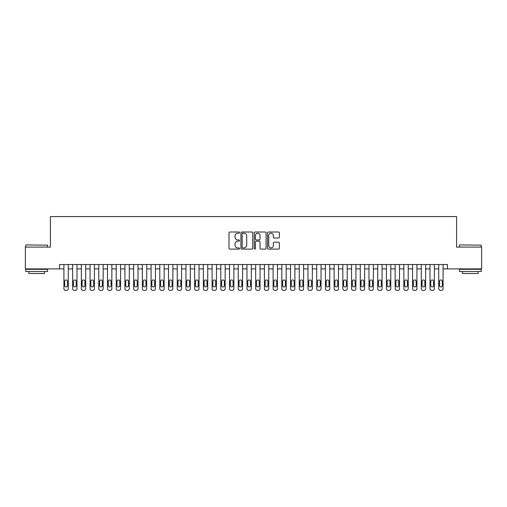 <?xml version="1.0" encoding="UTF-8"?>
<svg xmlns="http://www.w3.org/2000/svg" width="507" height="507" viewBox="0 0 507 507"><rect width="100%" height="100%" fill="white"/><g stroke="black" fill="none" stroke-linecap="round" stroke-linejoin="round"><path stroke-width="0.76" d="M239.551 232.599A0.602 0.602 0 0 0 238.955 232.003L229.867 232.003A0.856 0.856 0 0 0 229.012 232.859L229.012 248.259A0.856 0.856 0 0 0 229.867 249.114L238.955 249.114A0.602 0.602 0 0 0 239.551 248.512A0.602 0.602 0 0 0 238.955 247.917L237.777 247.917A2.738 2.738 0 0 1 235.039 245.179L235.039 243.892A2.738 2.738 0 0 1 237.777 241.155L238.955 241.155A0.602 0.602 0 0 0 239.551 240.559A0.602 0.602 0 0 0 238.955 239.957L237.777 239.957A2.738 2.738 0 0 1 235.039 237.219L235.039 235.939A2.738 2.738 0 0 1 237.777 233.201L238.955 233.201A0.602 0.602 0 0 0 239.551 232.599M278.501 238.03A0.856 0.856 0 0 0 279.357 237.175L279.357 232.859A0.856 0.856 0 0 0 278.501 232.003L268.406 232.003A0.856 0.856 0 0 0 267.55 232.859L267.55 248.259A0.856 0.856 0 0 0 268.406 249.114L278.501 249.114A0.856 0.856 0 0 0 279.357 248.259L279.357 243.037A0.856 0.856 0 0 0 278.501 242.181L274.186 242.181A0.856 0.856 0 0 0 273.33 243.037L273.33 245.622A2.288 2.288 0 0 1 271.042 247.917A2.288 2.288 0 0 1 268.748 245.622L268.748 235.489A2.288 2.288 0 0 1 271.042 233.201A2.288 2.288 0 0 1 273.33 235.489L273.33 237.175A0.856 0.856 0 0 0 274.186 238.03L278.501 238.03M59.56 268.887L25.35 268.887L25.35 247.093L50.408 247.093L50.408 216.584L456.592 216.584L456.592 247.093L481.65 247.093L481.65 268.887L447.44 268.887L447.44 264.527L59.56 264.527L59.56 268.887L63.92 268.887M252.752 232.859A0.856 0.856 0 0 0 251.897 232.003L241.801 232.003A0.856 0.856 0 0 0 240.945 232.859L240.945 248.259A0.856 0.856 0 0 0 241.801 249.114L251.897 249.114A0.856 0.856 0 0 0 252.752 248.259L252.752 232.859M255.103 232.003L265.199 232.003A0.856 0.856 0 0 1 266.055 232.859L266.055 248.259A0.856 0.856 0 0 1 265.199 249.114L260.877 249.114A0.856 0.856 0 0 1 260.021 248.259L260.021 242.01A0.856 0.856 0 0 0 259.166 241.155L256.301 241.155A0.856 0.856 0 0 0 255.446 242.01L255.446 248.512A0.602 0.602 0 0 1 254.85 249.114A0.602 0.602 0 0 1 254.248 248.512L254.248 232.859A0.856 0.856 0 0 1 255.103 232.003M68.28 264.527L68.28 288.673L68.28 268.887L72.634 268.887M76.994 264.527L76.994 288.673L76.994 268.887L81.354 268.887M85.708 264.527L85.708 288.673L85.708 268.887L90.069 268.887M94.429 264.527L94.429 288.673L94.429 268.887L98.783 268.887M103.143 264.527L103.143 288.673L103.143 268.887L107.503 268.887M111.857 264.527L111.857 288.673L111.857 268.887L116.217 268.887M120.577 264.527L120.577 288.673L120.577 268.887L124.931 268.887M129.291 264.527L129.291 288.673L129.291 268.887L133.652 268.887M138.012 264.527L138.012 288.673L138.012 268.887L142.366 268.887M146.726 264.527L146.726 288.673L146.726 268.887L151.086 268.887M155.44 264.527L155.44 288.673L155.44 268.887L159.8 268.887M164.16 264.527L164.16 288.673L164.16 268.887L168.514 268.887M172.874 264.527L172.874 288.673L172.874 268.887L177.235 268.887M181.588 264.527L181.588 288.673L181.588 268.887L185.949 268.887M190.309 264.527L190.309 288.673L190.309 268.887L194.663 268.887M199.023 264.527L199.023 288.673L199.023 268.887L203.383 268.887M207.737 264.527L207.737 288.673L207.737 268.887L212.097 268.887M216.457 264.527L216.457 288.673L216.457 268.887L220.811 268.887M225.171 264.527L225.171 288.673L225.171 268.887L229.532 268.887M233.885 264.527L233.885 288.673L233.885 268.887L238.246 268.887M242.606 264.527L242.606 288.673L242.606 268.887L246.96 268.887M251.32 264.527L251.32 288.673L251.32 268.887L255.68 268.887M260.04 264.527L260.04 288.673L260.04 268.887L264.394 268.887M268.754 264.527L268.754 288.673L268.754 268.887L273.115 268.887M277.468 264.527L277.468 288.673L277.468 268.887L281.829 268.887M286.189 264.527L286.189 288.673L286.189 268.887L290.543 268.887M294.903 264.527L294.903 288.673L294.903 268.887L299.263 268.887M303.617 264.527L303.617 288.673L303.617 268.887L307.977 268.887M312.337 264.527L312.337 288.673L312.337 268.887L316.691 268.887M321.051 264.527L321.051 288.673L321.051 268.887L325.412 268.887M329.765 264.527L329.765 288.673L329.765 268.887L334.126 268.887M338.486 264.527L338.486 288.673L338.486 268.887L342.84 268.887M347.2 264.527L347.2 288.673L347.2 268.887L351.56 268.887M355.914 264.527L355.914 288.673L355.914 268.887L360.274 268.887M364.634 264.527L364.634 288.673L364.634 268.887L368.988 268.887M373.348 264.527L373.348 288.673L373.348 268.887L377.709 268.887M382.069 264.527L382.069 288.673L382.069 268.887L386.423 268.887M390.783 264.527L390.783 288.673L390.783 268.887L395.143 268.887M399.497 264.527L399.497 288.673L399.497 268.887L403.857 268.887M408.217 264.527L408.217 288.673L408.217 268.887L412.571 268.887M416.931 264.527L416.931 288.673L416.931 268.887L421.292 268.887M425.646 264.527L425.646 288.673L425.646 268.887L430.006 268.887M434.366 264.527L434.366 288.673L434.366 268.887L438.72 268.887M443.08 264.527L443.08 288.673L443.08 268.887L447.44 268.887M242.739 233.201A0.602 0.602 0 0 0 242.143 233.797L242.143 247.315A0.602 0.602 0 0 0 242.739 247.917L243.981 247.917A2.738 2.738 0 0 0 246.719 245.179L246.719 235.939A2.738 2.738 0 0 0 243.981 233.201L242.739 233.201M260.021 235.527A2.288 2.288 0 0 0 257.733 233.239A2.288 2.288 0 0 0 255.446 235.527L255.446 239.101A0.856 0.856 0 0 0 256.301 239.957L259.166 239.957A0.856 0.856 0 0 0 260.021 239.101L260.021 235.527M64.706 285.53A1.394 1.394 90.2 0 0 66.1 286.924A1.394 1.394 90.2 0 0 67.494 285.53A1.394 1.394 -90.2 0 1 66.1 286.924A1.394 1.394 -90.2 0 1 64.706 285.53L64.706 281.347A1.394 1.394 -90.2 0 1 66.1 279.953A1.394 1.394 -90.2 0 1 67.494 281.347A1.394 1.394 90.2 0 0 66.1 279.953A1.394 1.394 90.2 0 0 64.706 281.347M63.92 264.527L63.92 288.673A1.743 1.743 89.8 0 0 65.663 290.416L66.537 290.416A1.743 1.743 89.8 0 0 68.28 288.673M67.494 281.347L67.494 285.53M26.047 244.913L47.576 245.179L26.047 244.913M36.681 271.498L25.787 271.498L25.787 269.318L47.576 269.318L47.576 271.498L36.681 271.498M44.527 271.498L44.527 273.501L28.836 273.501L28.836 271.498M459.684 244.913L481.213 245.179L459.684 244.913M470.319 271.498L459.424 271.498L459.424 269.318L481.213 269.318L481.213 271.498L470.319 271.498M478.164 271.498L478.164 273.501L462.473 273.501L462.473 271.498M73.42 285.53A1.394 1.394 90.2 0 0 74.814 286.924A1.394 1.394 90.2 0 0 76.208 285.53A1.394 1.394 -90.2 0 1 74.814 286.924A1.394 1.394 -90.2 0 1 73.42 285.53L73.42 281.347A1.394 1.394 -90.2 0 1 74.814 279.953A1.394 1.394 -90.2 0 1 76.208 281.347A1.394 1.394 90.2 0 0 74.814 279.953A1.394 1.394 90.2 0 0 73.42 281.347M82.134 285.53A1.394 1.394 90.2 0 0 83.535 286.924A1.394 1.394 90.2 0 0 84.929 285.53A1.394 1.394 -90.2 0 1 83.535 286.924A1.394 1.394 -90.2 0 1 82.134 285.53L82.134 281.347A1.394 1.394 -90.2 0 1 83.535 279.953A1.394 1.394 -90.2 0 1 84.929 281.347A1.394 1.394 90.2 0 0 83.535 279.953A1.394 1.394 90.2 0 0 82.134 281.347M90.854 285.53A1.394 1.394 90.2 0 0 92.249 286.924A1.394 1.394 90.2 0 0 93.643 285.53A1.394 1.394 -90.2 0 1 92.249 286.924A1.394 1.394 -90.2 0 1 90.854 285.53L90.854 281.347A1.394 1.394 -90.2 0 1 92.249 279.953A1.394 1.394 -90.2 0 1 93.643 281.347A1.394 1.394 90.2 0 0 92.249 279.953A1.394 1.394 90.2 0 0 90.854 281.347M99.568 285.53A1.394 1.394 90.2 0 0 100.963 286.924A1.394 1.394 90.2 0 0 102.357 285.53A1.394 1.394 -90.2 0 1 100.963 286.924A1.394 1.394 -90.2 0 1 99.568 285.53L99.568 281.347A1.394 1.394 -90.2 0 1 100.963 279.953A1.394 1.394 -90.2 0 1 102.357 281.347A1.394 1.394 90.2 0 0 100.963 279.953A1.394 1.394 90.2 0 0 99.568 281.347M72.634 264.527L72.634 288.673A1.743 1.743 89.8 0 0 74.377 290.416L75.251 290.416A1.743 1.743 89.8 0 0 76.994 288.673M76.208 281.347L76.208 285.53M81.354 264.527L81.354 288.673A1.743 1.743 89.8 0 0 83.097 290.416L83.966 290.416A1.743 1.743 89.8 0 0 85.708 288.673M84.929 281.347L84.929 285.53M90.069 264.527L90.069 288.673A1.743 1.743 89.8 0 0 91.811 290.416L92.686 290.416A1.743 1.743 89.8 0 0 94.429 288.673M93.643 281.347L93.643 285.53M98.783 264.527L98.783 288.673A1.743 1.743 89.8 0 0 100.525 290.416L101.4 290.416A1.743 1.743 89.8 0 0 103.143 288.673M102.357 281.347L102.357 285.53M108.289 285.53A1.394 1.394 90.2 0 0 109.683 286.924A1.394 1.394 90.2 0 0 111.077 285.53A1.394 1.394 -90.2 0 1 109.683 286.924A1.394 1.394 -90.2 0 1 108.289 285.53L108.289 281.347A1.394 1.394 -90.2 0 1 109.683 279.953A1.394 1.394 -90.2 0 1 111.077 281.347A1.394 1.394 90.2 0 0 109.683 279.953A1.394 1.394 90.2 0 0 108.289 281.347M107.503 264.527L107.503 288.673A1.743 1.743 89.8 0 0 109.246 290.416L110.114 290.416A1.743 1.743 89.8 0 0 111.857 288.673M111.077 281.347L111.077 285.53M117.003 285.53A1.394 1.394 90.2 0 0 118.397 286.924A1.394 1.394 90.2 0 0 119.791 285.53A1.394 1.394 -90.2 0 1 118.397 286.924A1.394 1.394 -90.2 0 1 117.003 285.53L117.003 281.347A1.394 1.394 -90.2 0 1 118.397 279.953A1.394 1.394 -90.2 0 1 119.791 281.347A1.394 1.394 90.2 0 0 118.397 279.953A1.394 1.394 90.2 0 0 117.003 281.347M116.217 264.527L116.217 288.673A1.743 1.743 89.8 0 0 117.96 290.416L118.834 290.416A1.743 1.743 89.8 0 0 120.577 288.673M119.791 281.347L119.791 285.53M125.717 285.53A1.394 1.394 90.2 0 0 127.111 286.924A1.394 1.394 90.2 0 0 128.505 285.53A1.394 1.394 -90.2 0 1 127.111 286.924A1.394 1.394 -90.2 0 1 125.717 285.53L125.717 281.347A1.394 1.394 -90.2 0 1 127.111 279.953A1.394 1.394 -90.2 0 1 128.505 281.347A1.394 1.394 90.2 0 0 127.111 279.953A1.394 1.394 90.2 0 0 125.717 281.347M124.931 264.527L124.931 288.673A1.743 1.743 89.8 0 0 126.68 290.416L127.549 290.416A1.743 1.743 89.8 0 0 129.291 288.673M128.505 281.347L128.505 285.53M134.437 285.53A1.394 1.394 90.2 0 0 135.832 286.924A1.394 1.394 90.2 0 0 137.226 285.53A1.394 1.394 -90.2 0 1 135.832 286.924A1.394 1.394 -90.2 0 1 134.437 285.53L134.437 281.347A1.394 1.394 -90.2 0 1 135.832 279.953A1.394 1.394 -90.2 0 1 137.226 281.347A1.394 1.394 90.2 0 0 135.832 279.953A1.394 1.394 90.2 0 0 134.437 281.347M133.652 264.527L133.652 288.673A1.743 1.743 89.8 0 0 135.394 290.416L136.263 290.416A1.743 1.743 89.8 0 0 138.012 288.673M137.226 281.347L137.226 285.53M143.151 285.53A1.394 1.394 90.2 0 0 144.546 286.924A1.394 1.394 90.2 0 0 145.94 285.53A1.394 1.394 -90.2 0 1 144.546 286.924A1.394 1.394 -90.2 0 1 143.151 285.53L143.151 281.347A1.394 1.394 -90.2 0 1 144.546 279.953A1.394 1.394 -90.2 0 1 145.94 281.347A1.394 1.394 90.2 0 0 144.546 279.953A1.394 1.394 90.2 0 0 143.151 281.347M151.866 285.53A1.394 1.394 90.2 0 0 153.26 286.924A1.394 1.394 90.2 0 0 154.654 285.53A1.394 1.394 -90.2 0 1 153.26 286.924A1.394 1.394 -90.2 0 1 151.866 285.53L151.866 281.347A1.394 1.394 -90.2 0 1 153.26 279.953A1.394 1.394 -90.2 0 1 154.654 281.347A1.394 1.394 90.2 0 0 153.26 279.953A1.394 1.394 90.2 0 0 151.866 281.347M160.586 285.53A1.394 1.394 90.2 0 0 161.98 286.924A1.394 1.394 90.2 0 0 163.374 285.53A1.394 1.394 -90.2 0 1 161.98 286.924A1.394 1.394 -90.2 0 1 160.586 285.53L160.586 281.347A1.394 1.394 -90.2 0 1 161.98 279.953A1.394 1.394 -90.2 0 1 163.374 281.347A1.394 1.394 90.2 0 0 161.98 279.953A1.394 1.394 90.2 0 0 160.586 281.347M169.3 285.53A1.394 1.394 90.2 0 0 170.694 286.924A1.394 1.394 90.2 0 0 172.088 285.53A1.394 1.394 -90.2 0 1 170.694 286.924A1.394 1.394 -90.2 0 1 169.3 285.53L169.3 281.347A1.394 1.394 -90.2 0 1 170.694 279.953A1.394 1.394 -90.2 0 1 172.088 281.347A1.394 1.394 90.2 0 0 170.694 279.953A1.394 1.394 90.2 0 0 169.3 281.347M178.014 285.53A1.394 1.394 90.2 0 0 179.408 286.924A1.394 1.394 90.2 0 0 180.809 285.53A1.394 1.394 -90.2 0 1 179.408 286.924A1.394 1.394 -90.2 0 1 178.014 285.53L178.014 281.347A1.394 1.394 -90.2 0 1 179.408 279.953A1.394 1.394 -90.2 0 1 180.809 281.347A1.394 1.394 90.2 0 0 179.408 279.953A1.394 1.394 90.2 0 0 178.014 281.347M186.734 285.53A1.394 1.394 90.2 0 0 188.129 286.924A1.394 1.394 90.2 0 0 189.523 285.53A1.394 1.394 -90.2 0 1 188.129 286.924A1.394 1.394 -90.2 0 1 186.734 285.53L186.734 281.347A1.394 1.394 -90.2 0 1 188.129 279.953A1.394 1.394 -90.2 0 1 189.523 281.347A1.394 1.394 90.2 0 0 188.129 279.953A1.394 1.394 90.2 0 0 186.734 281.347M195.448 285.53A1.394 1.394 90.2 0 0 196.843 286.924A1.394 1.394 90.2 0 0 198.237 285.53A1.394 1.394 -90.2 0 1 196.843 286.924A1.394 1.394 -90.2 0 1 195.448 285.53L195.448 281.347A1.394 1.394 -90.2 0 1 196.843 279.953A1.394 1.394 -90.2 0 1 198.237 281.347A1.394 1.394 90.2 0 0 196.843 279.953A1.394 1.394 90.2 0 0 195.448 281.347M204.163 285.53A1.394 1.394 90.2 0 0 205.563 286.924A1.394 1.394 90.2 0 0 206.957 285.53A1.394 1.394 -90.2 0 1 205.563 286.924A1.394 1.394 -90.2 0 1 204.163 285.53L204.163 281.347A1.394 1.394 -90.2 0 1 205.563 279.953A1.394 1.394 -90.2 0 1 206.957 281.347A1.394 1.394 90.2 0 0 205.563 279.953A1.394 1.394 90.2 0 0 204.163 281.347M212.883 285.53A1.394 1.394 90.2 0 0 214.277 286.924A1.394 1.394 90.2 0 0 215.671 285.53A1.394 1.394 -90.2 0 1 214.277 286.924A1.394 1.394 -90.2 0 1 212.883 285.53L212.883 281.347A1.394 1.394 -90.2 0 1 214.277 279.953A1.394 1.394 -90.2 0 1 215.671 281.347A1.394 1.394 90.2 0 0 214.277 279.953A1.394 1.394 90.2 0 0 212.883 281.347M221.597 285.53A1.394 1.394 90.2 0 0 222.991 286.924A1.394 1.394 90.2 0 0 224.386 285.53A1.394 1.394 -90.2 0 1 222.991 286.924A1.394 1.394 -90.2 0 1 221.597 285.53L221.597 281.347A1.394 1.394 -90.2 0 1 222.991 279.953A1.394 1.394 -90.2 0 1 224.386 281.347A1.394 1.394 90.2 0 0 222.991 279.953A1.394 1.394 90.2 0 0 221.597 281.347M230.317 285.53A1.394 1.394 90.2 0 0 231.712 286.924A1.394 1.394 90.2 0 0 233.106 285.53A1.394 1.394 -90.2 0 1 231.712 286.924A1.394 1.394 -90.2 0 1 230.317 285.53L230.317 281.347A1.394 1.394 -90.2 0 1 231.712 279.953A1.394 1.394 -90.2 0 1 233.106 281.347A1.394 1.394 90.2 0 0 231.712 279.953A1.394 1.394 90.2 0 0 230.317 281.347M239.031 285.53A1.394 1.394 90.2 0 0 240.426 286.924A1.394 1.394 90.2 0 0 241.82 285.53A1.394 1.394 -90.2 0 1 240.426 286.924A1.394 1.394 -90.2 0 1 239.031 285.53L239.031 281.347A1.394 1.394 -90.2 0 1 240.426 279.953A1.394 1.394 -90.2 0 1 241.82 281.347A1.394 1.394 90.2 0 0 240.426 279.953A1.394 1.394 90.2 0 0 239.031 281.347M142.366 264.527L142.366 288.673A1.743 1.743 89.8 0 0 144.108 290.416L144.983 290.416A1.743 1.743 89.8 0 0 146.726 288.673M145.94 281.347L145.94 285.53M151.086 264.527L151.086 288.673A1.743 1.743 89.8 0 0 152.829 290.416L153.697 290.416A1.743 1.743 89.8 0 0 155.44 288.673M154.654 281.347L154.654 285.53M159.8 264.527L159.8 288.673A1.743 1.743 89.8 0 0 161.543 290.416L162.417 290.416A1.743 1.743 89.8 0 0 164.16 288.673M163.374 281.347L163.374 285.53M168.514 264.527L168.514 288.673A1.743 1.743 89.8 0 0 170.257 290.416L171.132 290.416A1.743 1.743 89.8 0 0 172.874 288.673M172.088 281.347L172.088 285.53M177.235 264.527L177.235 288.673A1.743 1.743 89.8 0 0 178.977 290.416L179.846 290.416A1.743 1.743 89.8 0 0 181.588 288.673M180.809 281.347L180.809 285.53M185.949 264.527L185.949 288.673A1.743 1.743 89.8 0 0 187.691 290.416L188.566 290.416A1.743 1.743 89.8 0 0 190.309 288.673M189.523 281.347L189.523 285.53M194.663 264.527L194.663 288.673A1.743 1.743 89.8 0 0 196.405 290.416L197.28 290.416A1.743 1.743 89.8 0 0 199.023 288.673M198.237 281.347L198.237 285.53M203.383 264.527L203.383 288.673A1.743 1.743 89.8 0 0 205.126 290.416L205.994 290.416A1.743 1.743 89.8 0 0 207.737 288.673M206.957 281.347L206.957 285.53M212.097 264.527L212.097 288.673A1.743 1.743 89.8 0 0 213.84 290.416L214.715 290.416A1.743 1.743 89.8 0 0 216.457 288.673M215.671 281.347L215.671 285.53M220.811 264.527L220.811 288.673A1.743 1.743 89.8 0 0 222.554 290.416L223.429 290.416A1.743 1.743 89.8 0 0 225.171 288.673M224.386 281.347L224.386 285.53M229.532 264.527L229.532 288.673A1.743 1.743 89.8 0 0 231.274 290.416L232.143 290.416A1.743 1.743 89.8 0 0 233.885 288.673M233.106 281.347L233.106 285.53M238.246 264.527L238.246 288.673A1.743 1.743 89.8 0 0 239.988 290.416L240.863 290.416A1.743 1.743 89.8 0 0 242.606 288.673M241.82 281.347L241.82 285.53M247.746 285.53A1.394 1.394 90.2 0 0 249.14 286.924A1.394 1.394 90.2 0 0 250.534 285.53A1.394 1.394 -90.2 0 1 249.14 286.924A1.394 1.394 -90.2 0 1 247.746 285.53L247.746 281.347A1.394 1.394 -90.2 0 1 249.14 279.953A1.394 1.394 -90.2 0 1 250.534 281.347A1.394 1.394 90.2 0 0 249.14 279.953A1.394 1.394 90.2 0 0 247.746 281.347M256.466 285.53A1.394 1.394 90.2 0 0 257.86 286.924A1.394 1.394 90.2 0 0 259.254 285.53A1.394 1.394 -90.2 0 1 257.86 286.924A1.394 1.394 -90.2 0 1 256.466 285.53L256.466 281.347A1.394 1.394 -90.2 0 1 257.86 279.953A1.394 1.394 -90.2 0 1 259.254 281.347A1.394 1.394 90.2 0 0 257.86 279.953A1.394 1.394 90.2 0 0 256.466 281.347M265.18 285.53A1.394 1.394 90.2 0 0 266.574 286.924A1.394 1.394 90.2 0 0 267.969 285.53A1.394 1.394 -90.2 0 1 266.574 286.924A1.394 1.394 -90.2 0 1 265.18 285.53L265.18 281.347A1.394 1.394 -90.2 0 1 266.574 279.953A1.394 1.394 -90.2 0 1 267.969 281.347A1.394 1.394 90.2 0 0 266.574 279.953A1.394 1.394 90.2 0 0 265.18 281.347M273.894 285.53A1.394 1.394 90.2 0 0 275.288 286.924A1.394 1.394 90.2 0 0 276.683 285.53A1.394 1.394 -90.2 0 1 275.288 286.924A1.394 1.394 -90.2 0 1 273.894 285.53L273.894 281.347A1.394 1.394 -90.2 0 1 275.288 279.953A1.394 1.394 -90.2 0 1 276.683 281.347A1.394 1.394 90.2 0 0 275.288 279.953A1.394 1.394 90.2 0 0 273.894 281.347M246.96 264.527L246.96 288.673A1.743 1.743 89.8 0 0 248.709 290.416L249.577 290.416A1.743 1.743 89.8 0 0 251.32 288.673M250.534 281.347L250.534 285.53M255.68 264.527L255.68 288.673A1.743 1.743 89.8 0 0 257.423 290.416L258.291 290.416A1.743 1.743 89.8 0 0 260.04 288.673M259.254 281.347L259.254 285.53M264.394 264.527L264.394 288.673A1.743 1.743 89.8 0 0 266.137 290.416L267.012 290.416A1.743 1.743 89.8 0 0 268.754 288.673M267.969 281.347L267.969 285.53M273.115 264.527L273.115 288.673A1.743 1.743 89.8 0 0 274.857 290.416L275.726 290.416A1.743 1.743 89.8 0 0 277.468 288.673M276.683 281.347L276.683 285.53M282.614 285.53A1.394 1.394 90.2 0 0 284.009 286.924A1.394 1.394 90.2 0 0 285.403 285.53A1.394 1.394 -90.2 0 1 284.009 286.924A1.394 1.394 -90.2 0 1 282.614 285.53L282.614 281.347A1.394 1.394 -90.2 0 1 284.009 279.953A1.394 1.394 -90.2 0 1 285.403 281.347A1.394 1.394 90.2 0 0 284.009 279.953A1.394 1.394 90.2 0 0 282.614 281.347M281.829 264.527L281.829 288.673A1.743 1.743 89.8 0 0 283.571 290.416L284.446 290.416A1.743 1.743 89.8 0 0 286.189 288.673M285.403 281.347L285.403 285.53M291.329 285.53A1.394 1.394 90.2 0 0 292.723 286.924A1.394 1.394 90.2 0 0 294.117 285.53A1.394 1.394 -90.2 0 1 292.723 286.924A1.394 1.394 -90.2 0 1 291.329 285.53L291.329 281.347A1.394 1.394 -90.2 0 1 292.723 279.953A1.394 1.394 -90.2 0 1 294.117 281.347A1.394 1.394 90.2 0 0 292.723 279.953A1.394 1.394 90.2 0 0 291.329 281.347M290.543 264.527L290.543 288.673A1.743 1.743 89.8 0 0 292.286 290.416L293.16 290.416A1.743 1.743 89.8 0 0 294.903 288.673M294.117 281.347L294.117 285.53M300.043 285.53A1.394 1.394 90.2 0 0 301.437 286.924A1.394 1.394 90.2 0 0 302.837 285.53A1.394 1.394 -90.2 0 1 301.437 286.924A1.394 1.394 -90.2 0 1 300.043 285.53L300.043 281.347A1.394 1.394 -90.2 0 1 301.437 279.953A1.394 1.394 -90.2 0 1 302.837 281.347A1.394 1.394 90.2 0 0 301.437 279.953A1.394 1.394 90.2 0 0 300.043 281.347M299.263 264.527L299.263 288.673A1.743 1.743 89.8 0 0 301.006 290.416L301.874 290.416A1.743 1.743 89.8 0 0 303.617 288.673M302.837 281.347L302.837 285.53M308.763 285.53A1.394 1.394 90.2 0 0 310.157 286.924A1.394 1.394 90.2 0 0 311.552 285.53A1.394 1.394 -90.2 0 1 310.157 286.924A1.394 1.394 -90.2 0 1 308.763 285.53L308.763 281.347A1.394 1.394 -90.2 0 1 310.157 279.953A1.394 1.394 -90.2 0 1 311.552 281.347A1.394 1.394 90.2 0 0 310.157 279.953A1.394 1.394 90.2 0 0 308.763 281.347M307.977 264.527L307.977 288.673A1.743 1.743 89.8 0 0 309.72 290.416L310.595 290.416A1.743 1.743 89.8 0 0 312.337 288.673M311.552 281.347L311.552 285.53M317.477 285.53A1.394 1.394 90.2 0 0 318.871 286.924A1.394 1.394 90.2 0 0 320.266 285.53A1.394 1.394 -90.2 0 1 318.871 286.924A1.394 1.394 -90.2 0 1 317.477 285.53L317.477 281.347A1.394 1.394 -90.2 0 1 318.871 279.953A1.394 1.394 -90.2 0 1 320.266 281.347A1.394 1.394 90.2 0 0 318.871 279.953A1.394 1.394 90.2 0 0 317.477 281.347M316.691 264.527L316.691 288.673A1.743 1.743 89.8 0 0 318.434 290.416L319.309 290.416A1.743 1.743 89.8 0 0 321.051 288.673M320.266 281.347L320.266 285.53M326.191 285.53A1.394 1.394 90.2 0 0 327.592 286.924A1.394 1.394 90.2 0 0 328.986 285.53A1.394 1.394 -90.2 0 1 327.592 286.924A1.394 1.394 -90.2 0 1 326.191 285.53L326.191 281.347A1.394 1.394 -90.2 0 1 327.592 279.953A1.394 1.394 -90.2 0 1 328.986 281.347A1.394 1.394 90.2 0 0 327.592 279.953A1.394 1.394 90.2 0 0 326.191 281.347M325.412 264.527L325.412 288.673A1.743 1.743 89.8 0 0 327.154 290.416L328.023 290.416A1.743 1.743 89.8 0 0 329.765 288.673M328.986 281.347L328.986 285.53M334.912 285.53A1.394 1.394 90.2 0 0 336.306 286.924A1.394 1.394 90.2 0 0 337.7 285.53A1.394 1.394 -90.2 0 1 336.306 286.924A1.394 1.394 -90.2 0 1 334.912 285.53L334.912 281.347A1.394 1.394 -90.2 0 1 336.306 279.953A1.394 1.394 -90.2 0 1 337.7 281.347A1.394 1.394 90.2 0 0 336.306 279.953A1.394 1.394 90.2 0 0 334.912 281.347M334.126 264.527L334.126 288.673A1.743 1.743 89.8 0 0 335.868 290.416L336.743 290.416A1.743 1.743 89.8 0 0 338.486 288.673M337.7 281.347L337.7 285.53M343.626 285.53A1.394 1.394 90.2 0 0 345.02 286.924A1.394 1.394 90.2 0 0 346.414 285.53A1.394 1.394 -90.2 0 1 345.02 286.924A1.394 1.394 -90.2 0 1 343.626 285.53L343.626 281.347A1.394 1.394 -90.2 0 1 345.02 279.953A1.394 1.394 -90.2 0 1 346.414 281.347A1.394 1.394 90.2 0 0 345.02 279.953A1.394 1.394 90.2 0 0 343.626 281.347M342.84 264.527L342.84 288.673A1.743 1.743 89.8 0 0 344.583 290.416L345.457 290.416A1.743 1.743 89.8 0 0 347.2 288.673M346.414 281.347L346.414 285.53M352.346 285.53A1.394 1.394 90.2 0 0 353.74 286.924A1.394 1.394 90.2 0 0 355.134 285.53A1.394 1.394 -90.2 0 1 353.74 286.924A1.394 1.394 -90.2 0 1 352.346 285.53L352.346 281.347A1.394 1.394 -90.2 0 1 353.74 279.953A1.394 1.394 -90.2 0 1 355.134 281.347A1.394 1.394 90.2 0 0 353.74 279.953A1.394 1.394 90.2 0 0 352.346 281.347M351.56 264.527L351.56 288.673A1.743 1.743 89.8 0 0 353.303 290.416L354.171 290.416A1.743 1.743 89.8 0 0 355.914 288.673M355.134 281.347L355.134 285.53M361.06 285.53A1.394 1.394 90.2 0 0 362.454 286.924A1.394 1.394 90.2 0 0 363.849 285.53A1.394 1.394 -90.2 0 1 362.454 286.924A1.394 1.394 -90.2 0 1 361.06 285.53L361.06 281.347A1.394 1.394 -90.2 0 1 362.454 279.953A1.394 1.394 -90.2 0 1 363.849 281.347A1.394 1.394 90.2 0 0 362.454 279.953A1.394 1.394 90.2 0 0 361.06 281.347M360.274 264.527L360.274 288.673A1.743 1.743 89.8 0 0 362.017 290.416L362.892 290.416A1.743 1.743 89.8 0 0 364.634 288.673M363.849 281.347L363.849 285.53M369.774 285.53A1.394 1.394 90.2 0 0 371.168 286.924A1.394 1.394 90.2 0 0 372.563 285.53A1.394 1.394 -90.2 0 1 371.168 286.924A1.394 1.394 -90.2 0 1 369.774 285.53L369.774 281.347A1.394 1.394 -90.2 0 1 371.168 279.953A1.394 1.394 -90.2 0 1 372.563 281.347A1.394 1.394 90.2 0 0 371.168 279.953A1.394 1.394 90.2 0 0 369.774 281.347M368.988 264.527L368.988 288.673A1.743 1.743 89.8 0 0 370.737 290.416L371.606 290.416A1.743 1.743 89.8 0 0 373.348 288.673M372.563 281.347L372.563 285.53M378.495 285.53A1.394 1.394 90.2 0 0 379.889 286.924A1.394 1.394 90.2 0 0 381.283 285.53A1.394 1.394 -90.2 0 1 379.889 286.924A1.394 1.394 -90.2 0 1 378.495 285.53L378.495 281.347A1.394 1.394 -90.2 0 1 379.889 279.953A1.394 1.394 -90.2 0 1 381.283 281.347A1.394 1.394 90.2 0 0 379.889 279.953A1.394 1.394 90.2 0 0 378.495 281.347M377.709 264.527L377.709 288.673A1.743 1.743 89.8 0 0 379.451 290.416L380.32 290.416A1.743 1.743 89.8 0 0 382.069 288.673M381.283 281.347L381.283 285.53M387.209 285.53A1.394 1.394 90.2 0 0 388.603 286.924A1.394 1.394 90.2 0 0 389.997 285.53A1.394 1.394 -90.2 0 1 388.603 286.924A1.394 1.394 -90.2 0 1 387.209 285.53L387.209 281.347A1.394 1.394 -90.2 0 1 388.603 279.953A1.394 1.394 -90.2 0 1 389.997 281.347A1.394 1.394 90.2 0 0 388.603 279.953A1.394 1.394 90.2 0 0 387.209 281.347M386.423 264.527L386.423 288.673A1.743 1.743 89.8 0 0 388.166 290.416L389.04 290.416A1.743 1.743 89.8 0 0 390.783 288.673M389.997 281.347L389.997 285.53M395.923 285.53A1.394 1.394 90.2 0 0 397.317 286.924A1.394 1.394 90.2 0 0 398.711 285.53A1.394 1.394 -90.2 0 1 397.317 286.924A1.394 1.394 -90.2 0 1 395.923 285.53L395.923 281.347A1.394 1.394 -90.2 0 1 397.317 279.953A1.394 1.394 -90.2 0 1 398.711 281.347A1.394 1.394 90.2 0 0 397.317 279.953A1.394 1.394 90.2 0 0 395.923 281.347M395.143 264.527L395.143 288.673A1.743 1.743 89.8 0 0 396.886 290.416L397.754 290.416A1.743 1.743 89.8 0 0 399.497 288.673M398.711 281.347L398.711 285.53M404.643 285.53A1.394 1.394 90.2 0 0 406.037 286.924A1.394 1.394 90.2 0 0 407.432 285.53A1.394 1.394 -90.2 0 1 406.037 286.924A1.394 1.394 -90.2 0 1 404.643 285.53L404.643 281.347A1.394 1.394 -90.2 0 1 406.037 279.953A1.394 1.394 -90.2 0 1 407.432 281.347A1.394 1.394 90.2 0 0 406.037 279.953A1.394 1.394 90.2 0 0 404.643 281.347M403.857 264.527L403.857 288.673A1.743 1.743 89.8 0 0 405.6 290.416L406.475 290.416A1.743 1.743 89.8 0 0 408.217 288.673M407.432 281.347L407.432 285.53M413.357 285.53A1.394 1.394 90.2 0 0 414.751 286.924A1.394 1.394 90.2 0 0 416.146 285.53A1.394 1.394 -90.2 0 1 414.751 286.924A1.394 1.394 -90.2 0 1 413.357 285.53L413.357 281.347A1.394 1.394 -90.2 0 1 414.751 279.953A1.394 1.394 -90.2 0 1 416.146 281.347A1.394 1.394 90.2 0 0 414.751 279.953A1.394 1.394 90.2 0 0 413.357 281.347M412.571 264.527L412.571 288.673A1.743 1.743 89.8 0 0 414.314 290.416L415.189 290.416A1.743 1.743 89.8 0 0 416.931 288.673M416.146 281.347L416.146 285.53M422.071 285.53A1.394 1.394 90.2 0 0 423.465 286.924A1.394 1.394 90.2 0 0 424.866 285.53A1.394 1.394 -90.2 0 1 423.465 286.924A1.394 1.394 -90.2 0 1 422.071 285.53L422.071 281.347A1.394 1.394 -90.2 0 1 423.465 279.953A1.394 1.394 -90.2 0 1 424.866 281.347A1.394 1.394 90.2 0 0 423.465 279.953A1.394 1.394 90.2 0 0 422.071 281.347M421.292 264.527L421.292 288.673A1.743 1.743 89.8 0 0 423.034 290.416L423.903 290.416A1.743 1.743 89.8 0 0 425.646 288.673M424.866 281.347L424.866 285.53M430.792 285.53A1.394 1.394 90.2 0 0 432.186 286.924A1.394 1.394 90.2 0 0 433.58 285.53A1.394 1.394 -90.2 0 1 432.186 286.924A1.394 1.394 -90.2 0 1 430.792 285.53L430.792 281.347A1.394 1.394 -90.2 0 1 432.186 279.953A1.394 1.394 -90.2 0 1 433.58 281.347A1.394 1.394 90.2 0 0 432.186 279.953A1.394 1.394 90.2 0 0 430.792 281.347M430.006 264.527L430.006 288.673A1.743 1.743 89.8 0 0 431.749 290.416L432.623 290.416A1.743 1.743 89.8 0 0 434.366 288.673M433.58 281.347L433.58 285.53M439.506 285.53A1.394 1.394 90.2 0 0 440.9 286.924A1.394 1.394 90.2 0 0 442.294 285.53A1.394 1.394 -90.2 0 1 440.9 286.924A1.394 1.394 -90.2 0 1 439.506 285.53L439.506 281.347A1.394 1.394 -90.2 0 1 440.9 279.953A1.394 1.394 -90.2 0 1 442.294 281.347A1.394 1.394 90.2 0 0 440.9 279.953A1.394 1.394 90.2 0 0 439.506 281.347M438.72 264.527L438.72 288.673A1.743 1.743 89.8 0 0 440.463 290.416L441.337 290.416A1.743 1.743 89.8 0 0 443.08 288.673M442.294 281.347L442.294 285.53M25.787 247.093L25.787 245.179M30.756 269.318L30.756 268.887M42.607 269.318L42.607 268.887M47.576 247.093L47.576 245.179M459.424 247.093L459.424 245.179M464.393 269.318L464.393 268.887M476.244 269.318L476.244 268.887M481.213 247.093L481.213 245.179"/></g></svg>
